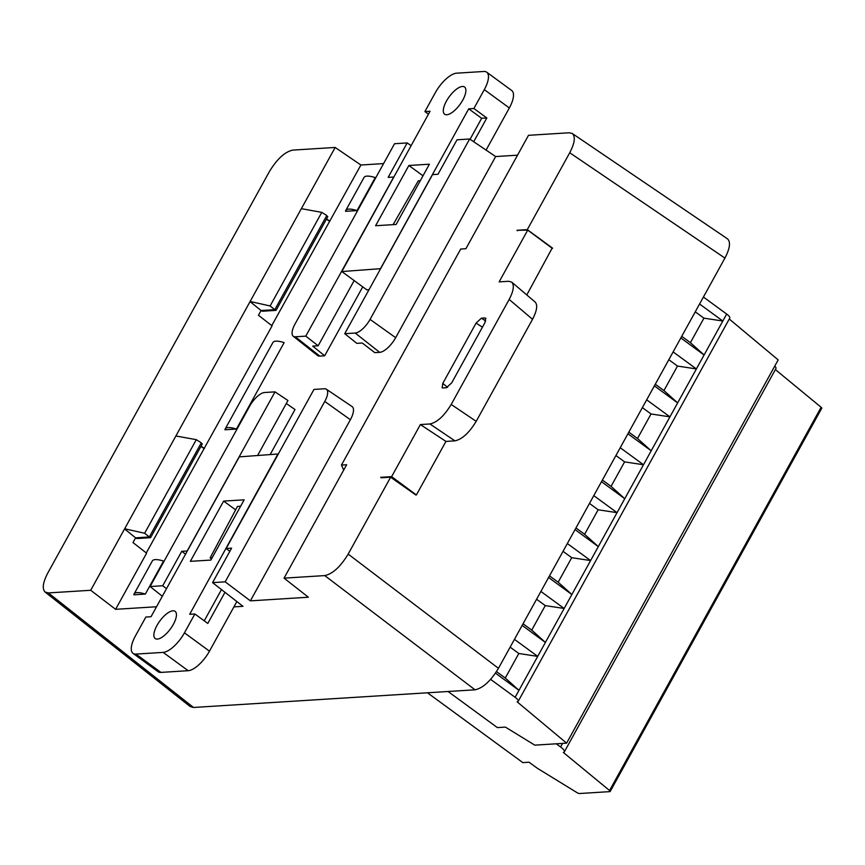 <?xml version="1.0" encoding="UTF-8"?>
<svg xmlns="http://www.w3.org/2000/svg" width="865" height="865" viewBox="0 0 865 865"><rect width="100%" height="100%" fill="white"/><g stroke="black" fill="none" stroke-linecap="round" stroke-linejoin="round"><path stroke-width="1.3" d="M223.635 501.084L190.343 561.331L210.865 560.077L244.157 499.829L223.635 501.084L235.637 509.863M188.17 670.699L160.944 672.408L135.924 654.091L163.15 652.383L188.17 670.699A22.479 8.823 -53.8 0 0 209.471 651.161L236.859 601.553M209.471 651.161L184.45 632.834A22.479 8.823 126.2 0 1 163.15 652.383M184.45 632.834L194.863 613.977L189.684 614.301L277.914 453.995L239.259 456.882L151.029 616.723L145.85 617.048L135.437 635.916A22.479 8.823 126.2 0 0 133.048 653.367A22.479 8.823 126.2 0 0 135.924 654.091M157.344 639.084A16.857 6.617 -53.8 0 0 171.984 626.66A16.857 6.617 -53.8 0 0 175.108 611.339A16.857 6.617 -53.8 0 0 159.809 621.038A16.857 6.617 -53.8 0 0 155.192 638.543A16.857 6.617 -53.8 0 0 157.344 639.084M133.048 653.367L158.079 671.694A22.479 8.823 -53.8 0 0 160.944 672.408M204.237 620.843L221.483 589.584M224.976 592.298L207.795 623.438L194.863 613.977M240.6 506.252L237.453 506.447L210.141 557.871L211.536 558.866M212.152 557.752L210.141 557.871M396.105 224.468L429.397 164.22L408.886 165.475L375.594 225.722L396.105 224.468M486.692 72.184A22.479 8.823 126.2 0 0 483.827 71.471L456.601 73.179A22.479 8.823 126.2 0 0 435.3 92.717L424.888 111.574L430.056 111.25L341.837 271.556L380.481 268.68L468.722 108.828L473.89 108.503L484.303 89.646L509.334 107.963A22.479 8.823 -53.8 0 0 511.723 90.511L486.692 72.184A22.479 8.823 126.2 0 1 484.303 89.646M462.407 86.468A16.857 6.617 -53.8 0 0 447.756 98.891A16.857 6.617 -53.8 0 0 444.632 114.212A16.857 6.617 -53.8 0 0 459.931 104.524A16.857 6.617 -53.8 0 0 464.559 87.008A16.857 6.617 -53.8 0 0 462.407 86.468M509.334 107.963L486.076 150.099M341.837 271.556L366.857 289.872L368.987 289.743M473.706 141.741L486.822 117.975L481.654 118.3L470.063 139.287M468.722 108.828L481.654 118.3M473.89 108.503L486.822 117.975M424.888 111.574L428.445 114.18M422.996 175.811L408.886 165.475M393.099 224.651L418.292 180.817L420.304 180.688M415.86 495.007L390.623 477.21L348.173 554.097L498.456 668.321C490.79 680.939 482.984 688.097 475.036 689.805L193.511 707.473L190.246 706.597M475.036 689.805L324.753 575.593L284.044 578.144L346.638 464.754L341.448 465.078L343.697 470.073M552.108 248.212L526.796 294.943M395.662 337.685L370.069 319.401L469.641 139.006L457.023 139.806L437.993 174.265L432.543 174.611L344.724 333.695L356.823 343.351L362.273 343.016L374.794 352.65L379.681 352.347A16.857 6.617 -53.8 0 0 395.662 337.685L495.656 156.554L517.529 155.181M319.791 356.099L295.311 336.788A15.678 6.152 126.2 0 1 293.235 336.236L317.563 355.504A16.857 6.617 -53.8 0 0 319.791 356.099L324.678 355.796L362.738 286.856M271.761 325.618L360.889 165.01L383.584 163.582M146.282 552.93L272.086 325.867L258.462 315.26L261.079 310.524L250.05 301.615L90.706 590.276L48.364 592.925L193.511 707.473M156.533 606.754L115.607 609.317L146.607 553.178L132.983 542.571L135.6 537.835L124.571 528.926M270.194 454.482L295.008 409.545L286.304 403.501M350.368 419.73L324.775 401.447A15.678 6.152 -53.8 0 0 326.364 389.218L352.087 406.582A16.857 6.617 126.2 0 1 350.368 419.73L250.385 600.861L308.373 597.228L284.044 578.144M345.784 210.476L364.014 177.476A22.479 6.423 28.9 0 1 375.248 177.595L357.029 210.595L345.546 211.32A22.479 6.423 28.9 0 1 345.784 210.476A22.479 6.423 28.9 0 1 357.029 210.595M145.331 594.082L163.55 561.082A22.479 6.423 28.9 0 0 152.316 560.963L134.097 593.963A22.479 6.423 28.9 0 1 145.331 594.082L133.859 594.806A22.479 6.423 28.9 0 1 134.097 593.963M225.192 428.932L272.908 342.508A22.479 6.423 28.9 0 1 284.142 342.627L236.426 429.051L224.954 429.775A22.479 6.423 28.9 0 1 225.192 428.932A22.479 6.423 28.9 0 1 236.426 429.051M329.414 221.181L326.419 219.126M261.381 310.503L262.268 311.238L276.054 310.373L327.803 216.639L326.581 215.872M326.548 218.91L329.889 221.148M203.935 448.481L200.94 446.427M135.902 537.814L136.789 538.549L150.575 537.684L202.313 443.94L201.102 443.183M201.058 446.21L204.41 448.459M324.678 355.796L312.719 346.119L318.169 345.784L305.778 336.139L393.694 177.12M727.443 238.805C730.828 241.919 729.984 248.342 724.924 258.084L498.456 668.321M341.448 465.078L460.71 249.034L465.9 248.709L528.493 135.318L569.202 132.767L572.252 133.48C575.636 136.583 574.793 143.006 569.732 152.748L527.293 229.636L517 230.285L517.627 230.76M552.605 248.179L527.293 229.636M381.26 477.794L390.623 477.21M380.622 477.329L391.629 476.637L416.368 494.975L445.94 441.42L454.914 440.858L429.927 423.958C437.149 422.412 444.242 415.914 451.195 404.442L509.171 299.431C513.615 290.932 514.48 285.169 511.756 282.152L508.696 281.276L499.137 281.882L527.715 230.122L517 230.285M391.629 476.637L420.379 424.564L429.927 423.958M324.753 575.593C332.701 573.884 340.518 566.716 348.173 554.097M485.957 318.634L484.897 317.963L485.557 318.115L485.016 322.504L451.692 382.86L446.372 387.736L442.891 387.963L442.145 387.747L442.783 383.411L447.583 387.336M482.421 327.197L476.085 323.078L442.783 383.411M476.085 323.078L481.416 318.179L485.708 320.98M484.897 317.963L481.416 318.179M48.364 592.925L45.099 592.049C41.974 588.805 42.882 582.426 47.835 572.944L269.393 171.594C277.049 158.976 284.866 151.808 292.813 150.099L335.166 147.45L250.05 301.615M276.054 310.373L274.908 309.475M321.78 212.358L326.786 215.504L274.81 309.659L270.107 305.961L321.78 212.358L301.853 208.757M360.889 165.01L335.166 147.45M250.612 301.582L270.107 305.961M411.091 145.612L407.177 142.93L394.548 143.72L294.976 324.115A15.678 6.152 126.2 0 0 293.235 336.236M469.641 139.006L495.656 156.554M274.81 309.659L261.079 310.524M150.575 537.684L149.429 536.787M196.301 439.669L201.307 442.815L149.331 536.97L144.628 533.262L196.301 439.669L176.374 436.068M125.133 528.883L144.628 533.262M149.331 536.97L135.6 537.835M115.607 609.317L90.706 590.276M324.775 401.447L225.192 581.831L250.385 600.861M225.192 581.831L212.563 582.632L242.968 606.322L233.918 606.884M162.328 596.255L150.099 586.546L162.728 585.756L166.513 588.665M318.169 345.784L354.163 280.574M407.177 142.93L388.158 177.39L393.597 177.055M295.311 336.788L305.778 336.139M344.724 333.695L355.201 333.036L379.681 352.347M370.069 319.401A15.678 6.152 126.2 0 1 355.201 333.036M229.831 551.34L226.143 548.507L313.963 389.423L324.44 388.763A15.678 6.152 -53.8 0 1 326.364 389.218M226.143 548.507L231.593 548.161L212.563 582.632M185.564 554.162L181.758 551.286L187.294 551.016M257.727 455.271L287.948 400.517L275.016 391.867L187.197 550.94M150.099 586.546L249.682 406.15A15.678 6.152 -53.8 0 1 264.539 392.515L275.016 391.867M162.728 585.756L181.758 551.286M535.111 302.015C537.835 305.031 536.97 310.784 532.526 319.293L509.171 299.431M451.195 404.442L476.193 421.341L532.526 319.293M476.193 421.341C469.23 432.803 462.137 439.312 454.914 440.858M420.379 424.564L445.94 441.42M527.715 230.122L552.454 248.46M556.249 743.803L560.585 746.982A9.558 2.736 28.9 0 1 564.326 751.89A9.558 2.736 28.9 0 1 563.31 752.442L609.555 790.524A2.249 0.638 28.9 0 1 610.182 791.486A2.249 0.638 28.9 0 1 609.879 791.626L579.42 793.529A2.249 0.638 28.9 0 1 577.128 792.697L537.414 768.315L529.034 762.216L522.817 762.606L427.461 692.789M564.326 751.89L775.894 368.641A9.558 2.736 -151.1 0 0 774.791 366.025M821.447 408.367A2.249 0.638 -151.1 0 0 821.75 408.237A2.249 0.638 -151.1 0 0 821.123 407.274L775.375 369.593M490.617 679.371L515.118 697.309A7.872 2.249 28.9 0 1 518.189 701.353A7.872 2.249 28.9 0 1 517.14 701.829L566.607 743.154L778.176 359.894L729.249 319.023M514.448 639.354L537.706 656.384L518.968 690.335L495.483 673.143M540.895 591.444L564.153 608.473L545.415 642.425L522.157 625.395M567.343 543.544L590.6 560.574L571.862 594.515L548.594 577.496M593.79 495.634L617.048 512.664L598.31 546.615L575.041 529.585M620.227 447.724L643.495 464.754L624.746 498.705L601.489 481.675M646.674 399.825L669.932 416.854L651.194 450.795L627.936 433.776M673.121 351.914L696.379 368.944L677.641 402.895L654.383 385.866M699.569 304.004L722.826 321.034L704.088 354.985L680.831 337.956M518.189 701.353L729.757 318.104A7.872 2.249 -151.1 0 0 726.676 314.06L703.418 297.03M566.607 743.154L534.786 745.143L505.387 727.097L497.375 727.595L448.059 691.503M730.493 320.061L729.282 318.969M681.728 336.323L690.4 342.67L703.937 318.158L695.265 311.811M655.281 384.233L663.952 390.58L677.49 366.057L668.818 359.71M628.833 432.143L637.505 438.49L651.042 413.967L642.371 407.62M602.397 480.043L611.058 486.389L624.595 461.878L615.923 455.531M575.949 527.953L584.621 534.3L598.148 509.777L589.487 503.43M549.502 575.863L558.174 582.21L571.711 557.687L563.039 551.34M523.055 623.762L531.726 630.109L545.264 605.597L536.592 599.25M558.174 582.21L571.862 594.515L564.153 608.473L545.264 605.597M531.726 630.109L545.415 642.425L537.706 656.384L518.816 653.497L510.145 647.15M584.621 534.3L598.31 546.615L590.6 560.574L571.711 557.687M611.058 486.389L624.746 498.705L617.048 512.664L598.148 509.777M637.505 438.49L651.194 450.795L643.495 464.754L624.595 461.878M663.952 390.58L677.641 402.895L669.932 416.854L651.042 413.967M690.4 342.67L704.088 354.985L696.379 368.944L677.49 366.057M726.676 314.06L722.826 321.034L703.937 318.158M496.51 671.597L505.279 678.019L518.968 690.335L515.118 697.309M505.279 678.019L518.816 653.497M724.924 258.084L569.732 152.748M560.585 746.982L562.564 743.403M609.555 790.524L821.123 407.274M572.122 133.394L727.314 238.718M44.969 591.952L190.116 706.5M535.338 302.209L511.983 282.347M821.75 408.237L610.182 791.486"/></g></svg>
